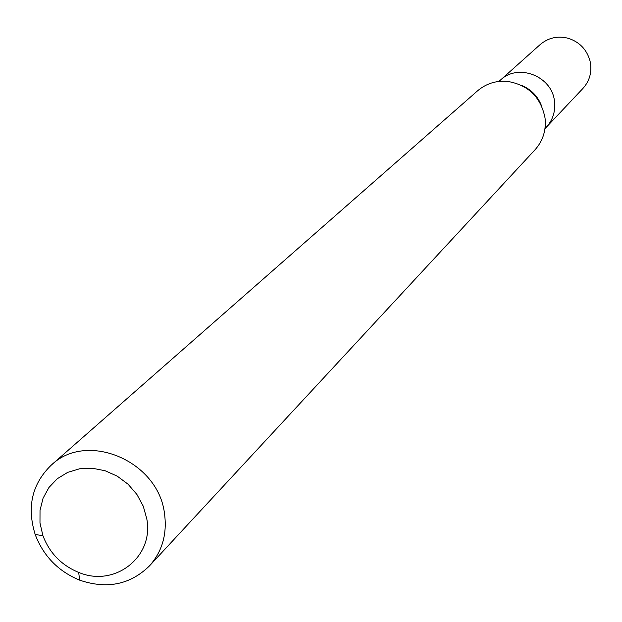 <?xml version="1.0" encoding="UTF-8"?>
<svg xmlns="http://www.w3.org/2000/svg" width="622" height="622" viewBox="0 0 622 622"><rect width="100%" height="100%" fill="white"/><g stroke="black" fill="none" stroke-linecap="round" stroke-linejoin="round"><path stroke-width="0.93" d="M498.953 81.42L500.36 80.168C518.142 62.791 552.336 76.218 554.505 101.541C555.563 111.47 552.81 120.054 546.256 127.308L582.892 88.479C589.034 81.692 591.623 73.66 590.667 64.393L589.983 60.754C586.678 49.356 579.37 41.845 568.057 38.237C557.561 35.648 548.262 37.763 540.153 44.582L500.36 80.168C518.142 62.791 552.336 76.218 554.505 101.541C555.563 111.47 552.81 120.054 546.256 127.308L544.965 128.676M51.261 465.132L477.541 90.843C486.031 83.636 495.952 80.471 507.295 81.358C528.241 84.864 540.813 97.048 545.02 117.908L545.253 120.341C545.828 131.708 542.407 141.536 534.974 149.832L149.42 565.95C130.192 584.696 106.93 589.431 79.639 580.155C58.274 571.315 43.454 556.099 35.19 534.508C26.653 506.969 32.01 483.846 51.261 465.132C86.847 430.665 158.392 460.949 164.496 513.547C167.279 534.01 162.256 551.481 149.42 565.95M146.792 518.857C154.178 557.032 114.557 587.704 78.683 572.403C61.485 565.297 49.566 553.044 42.918 535.666L39.979 523.024L40.018 510.32L43.05 498.269L48.913 487.531L57.286 478.73L67.72 472.355L79.624 468.786L92.328 468.234L105.11 470.737L117.255 476.164L128.046 484.204L136.879 494.404L143.254 506.176L146.792 518.857M521.85 85.525C531.219 89.49 537.766 96.208 541.474 105.686M78.683 572.403L79.639 580.155M42.918 535.666L35.19 534.508"/></g></svg>
